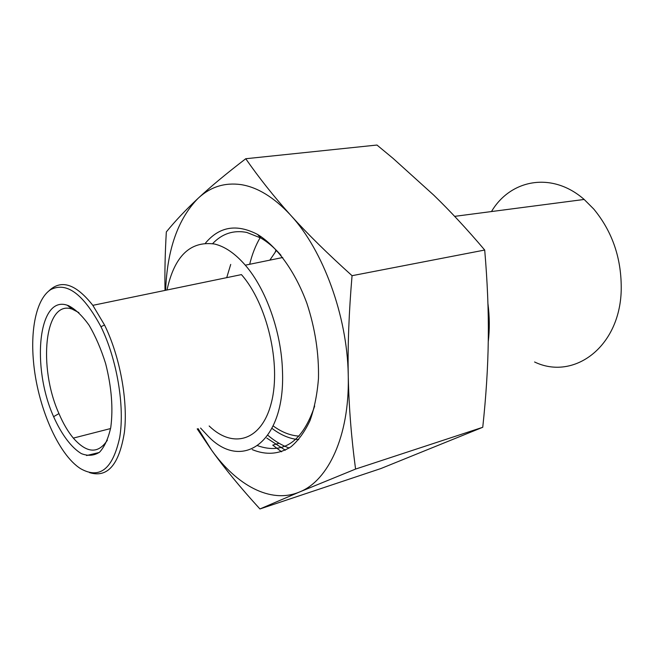 <?xml version="1.0" encoding="UTF-8"?>
<svg xmlns="http://www.w3.org/2000/svg" width="654" height="654" viewBox="0 0 654 654"><rect width="100%" height="100%" fill="white"/><g stroke="black" fill="none" stroke-linecap="round" stroke-linejoin="round"><path stroke-width="0.98" d="M534.58 361.989C573.411 380.726 619.69 347.593 621.21 290.466C621.774 259.049 612.618 231.908 593.75 209.043L584.161 199.454C552.033 171.25 510.455 179.384 491.481 211.553M487.933 303.554C489.625 316.716 489.732 329.444 488.26 341.74M275.996 249.918L275.35 251.741M33.444 361C37.155 405.521 58.075 454.677 80.72 468.746C99.825 479.456 112.831 469 119.723 437.371C124.889 406.396 116.992 359.332 100.953 326.714C83.352 293.965 66.643 281.58 50.808 289.558C36.902 298.404 30.436 327.499 33.444 361M68.392 305.614L67.272 305.238C38.128 295.068 31.318 367.205 53.612 416.68C61.484 434.346 71.294 447.557 81.341 453.606C87.979 456.239 94.078 455.748 99.629 452.127C104.632 446.657 108.351 438.393 110.788 427.324C113.273 408.251 111.564 387.037 105.654 363.681C101.092 349.081 95.549 336.238 89.026 325.161C82.2 315.612 75.316 309.105 68.392 305.614M48.936 290.875C61.223 279.07 75.856 283.893 92.827 305.344L104.534 325.013C119.968 356.34 128.159 400.959 124.383 432.4C119.142 464.765 107.509 478.164 89.5 472.605M92.827 305.344L241.424 274.606C267.061 303.489 281.31 364.008 271.443 402.414C261.878 441.139 233.02 449.192 209.157 425.983M200.557 428.059L208.577 436.651C242.708 471.886 285.651 441.932 282.463 370.679C281.383 332.011 265.965 288.839 245.291 265.181C235.187 253.564 224.935 246.509 214.545 244.024C190.257 240.746 174.414 256.074 167.015 290M230.723 264.412L226.717 277.648M273.217 425.95C281.743 432.188 290.384 435.58 299.131 436.136M267.878 435.302C274.77 441.148 281.874 445.39 289.191 448.023M260.864 236.478L260.292 237.427M260.161 237.639C255.624 245.405 252.125 254.283 249.673 264.281M276.462 250.392L269.849 260.145M78.889 312.604L72.063 309.08C44.57 299.319 37.883 367.074 58.95 413.59C63.176 423.473 67.967 431.648 73.33 438.106C86.835 453.394 98.182 454.097 107.37 440.199M198.105 428.648L211.716 450.32C236.699 485.219 270.233 503.768 298.788 492.299L299.834 491.865C328.267 480.486 349.236 436.169 348.296 377.808L348.222 374.088C347.078 315.71 323.141 250.58 291.243 215.853C307.429 233.805 327.703 253.752 352.056 275.694L484.704 250.041C467.144 229.325 450.148 211.013 433.708 195.096L393.136 158.44L376.966 145.041L245.749 158.734C259.188 178.035 273.969 196.641 290.074 214.561C273.822 197.246 257.529 187.273 241.195 184.641C225.009 182.36 210.882 186.701 198.824 197.663L197.958 198.473C177.986 218.943 167.22 249.55 165.642 290.286M348.304 377.808C348.95 407.27 351.37 437.69 355.572 469.073L482.75 427.283C486.061 396.438 487.9 367.646 488.268 340.906L488.309 337.513C488.62 310.83 487.41 281.678 484.704 250.041M298.788 492.307L259.932 508.959L380.947 468.526L482.75 427.283M165.021 290.409C164.661 272.497 165.102 253 166.329 231.925C175.354 220.856 185.891 209.705 197.958 198.464M198.824 197.663C210.76 186.562 226.398 173.588 245.749 158.734M291.243 215.853L290.074 214.561M252.248 449.617C266.039 455.29 278.947 454.35 290.973 446.796C298.445 440.477 304.789 431.738 310.012 420.587C314.427 408.186 317.247 394.133 318.473 378.429C318.997 353.487 315.138 328.48 306.914 303.391C295.15 271.336 276.805 246.182 257.635 234.484C236.789 223.586 219.401 226.472 205.454 243.133M352.056 275.694C348.966 311.844 347.691 344.65 348.23 374.088M355.572 469.073L299.834 491.865M259.932 508.959C240.566 487.786 224.494 468.239 211.716 450.328M210.784 449.028L197.197 428.869M257.766 445.75C283.689 454.808 302.655 441.573 314.672 406.044M281.032 255.354L279.61 253.736C273.519 246.991 267.257 241.751 260.823 238.015L246.762 232.423C233.519 229.897 222.147 233.625 212.64 243.623M272.015 428.403C280.754 435.041 289.648 438.793 298.682 439.651M266.799 438.082L285.34 450.205M279.029 443.257L272.743 445.112L281.572 451.791M584.161 199.454L454.653 216.36M100.953 326.714L104.534 325.013M86.557 455.544L99.187 452.503M245.291 265.181L282.732 257.504M73.33 438.106L110.567 428.558M72.063 309.08L67.272 305.238M58.95 413.59L53.612 416.68M260.823 238.015L257.635 234.484"/></g></svg>
